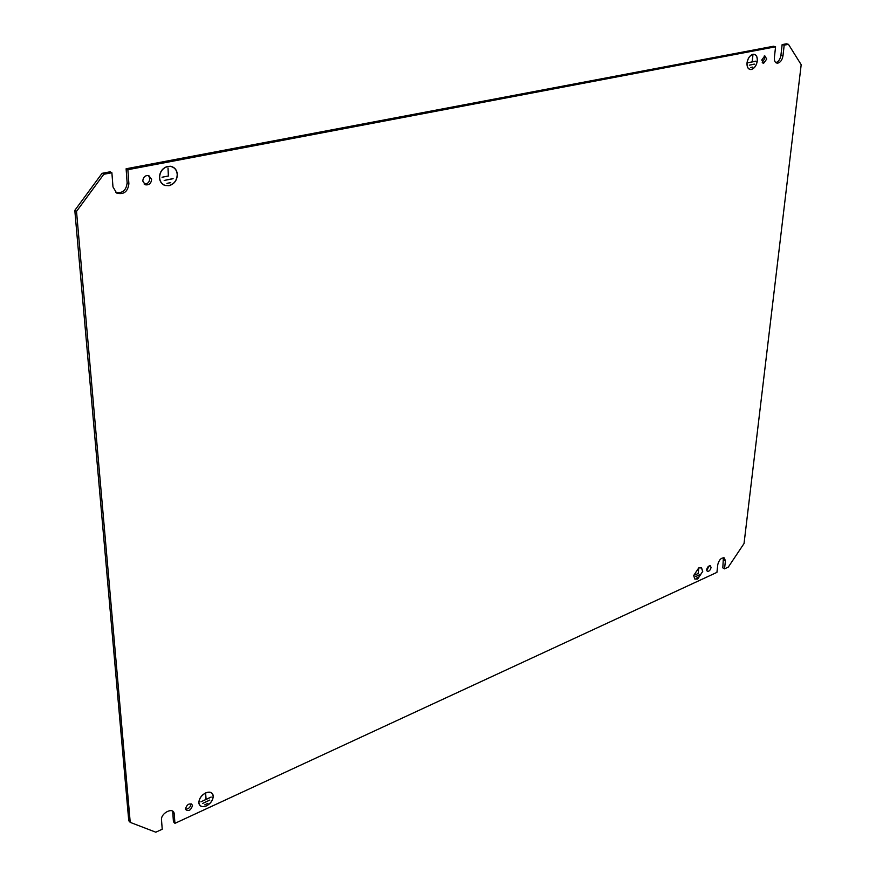 <?xml version="1.0" encoding="UTF-8"?>
<svg xmlns="http://www.w3.org/2000/svg" width="876" height="876" viewBox="0 0 876 876"><rect width="100%" height="100%" fill="white"/><g stroke="black" fill="none" stroke-linecap="round" stroke-linejoin="round"><path stroke-width="1.31" d="M697.559 579.08L694.865 579.003L693.715 575.543L698.73 567.922L693.65 575.576L694.821 579.08L697.482 579.036M697.69 579.014L702.738 571.393L701.545 567.845L698.862 567.867L701.501 567.933L702.672 571.426L697.69 579.014M168.893 185.745L165.071 185.373C161.819 184.157 160.001 181.628 159.607 177.784C159.761 171.937 162.476 168.17 167.732 166.517L167.721 166.374C162.389 168.061 159.64 171.871 159.476 177.817C159.87 181.704 161.721 184.278 165.016 185.504L168.696 185.635M170.897 166.484C174.653 167.469 176.766 170.086 177.215 174.346C177.04 180.138 174.346 183.872 169.145 185.548L169.145 185.69C174.434 183.993 177.16 180.193 177.335 174.313C176.886 169.999 174.74 167.338 170.929 166.341L167.995 166.462L170.47 166.265M206.342 805.953C202.597 807.387 200.155 806.687 199.016 803.84L198.83 802.745C199.016 798.638 201.261 795.375 205.564 792.955L205.564 793.054C201.327 795.43 199.115 798.649 198.94 802.69L199.115 803.785C200.243 806.588 202.652 807.278 206.342 805.865L206.276 805.887M213.24 796.131C213.054 800.204 210.82 803.445 206.55 805.865L206.55 805.767C210.755 803.391 212.945 800.193 213.142 796.174L212.923 794.959C211.784 792.254 209.397 791.586 205.772 792.955L205.772 792.868C209.452 791.466 211.861 792.145 213.021 794.893L213.24 796.131M751.301 69.5L750.973 69.543C748.137 69.423 746.812 67.211 746.998 62.919C747.786 58.276 749.747 55.407 752.9 54.301L752.889 54.411C749.779 55.506 747.841 58.331 747.075 62.897C746.889 67.134 748.192 69.313 750.995 69.434L751.05 69.434M753.261 54.345L753.272 54.235C756.174 54.334 757.521 56.557 757.313 60.893C756.535 65.492 754.575 68.361 751.444 69.478L751.455 69.368C754.543 68.262 756.47 65.448 757.247 60.915C757.444 56.633 756.119 54.443 753.261 54.345L753.053 54.29M764.211 56.009L764.671 58.495L762.24 62.503M766.719 59.053L763.675 63.236L761.77 60.028L764.803 55.845L766.719 59.053M709.33 565.819L706.691 570.364M711.038 567.582C710.283 570.331 709.012 571.568 707.25 571.305L706.68 569.586C707.436 566.849 708.706 565.611 710.469 565.863L711.038 567.582M148.504 175.474L149.829 178.419C149.489 182.241 147.573 184.102 144.08 183.982M151.603 179.35C151.154 183.467 149.084 185.285 145.394 184.792L142.777 181.08C143.171 177.094 145.164 175.255 148.756 175.539L151.603 179.35M190.957 803.774L190.99 804.091C190.421 807.354 188.57 809.063 185.438 809.205M192.501 805.646C190.749 810.486 188.406 811.734 185.482 809.38L185.405 808.909C187.146 804.08 189.479 802.821 192.413 805.143L192.501 805.646M723.368 557.683L722.82 567.878L724.518 568.852L728.284 567.111L744.042 543.525L801.19 64.693L788.466 44.337L786.407 43.8L782.137 44.61L780.921 55.33C780.188 59.36 778.479 61.791 775.775 62.601M172.758 812.446L173.437 821.765L174.926 823.352L174.247 814.023L172.419 811.045M102.065 173.328L103.806 174.269L76.519 211.39L130.228 822.378L128.761 820.757L74.81 210.382L102.065 173.328L110.135 171.795L111.887 172.747L112.971 186.906L116.585 192.972M788.466 44.337L784.184 45.147L782.969 55.878C782.191 60.05 780.417 62.481 777.647 63.181C775.271 63.083 774.187 61.21 774.373 57.564L775.578 46.789L127.874 169.703L126.111 168.772L127.129 182.843C126.319 190.234 122.563 193.454 115.862 192.501M126.111 168.772L773.53 46.242L775.578 46.789M698.249 573.43L694.953 575.017L698.183 573.452L698.73 568.798L698.183 573.386M168.499 175.977L162.038 177.237L168.367 175.999L168.017 167.929L168.367 175.912M207.875 803.391L204.798 804.814L207.82 803.325M209.791 800.138L202.597 803.445L209.725 800.073M752.703 67.156L750.491 67.594L752.473 67.102M754.455 64.167L749.298 65.174L754.236 64.101M127.874 169.703L128.881 183.796C127.841 191.691 123.823 194.8 116.826 193.114M103.806 174.269L111.887 172.747M130.228 822.378L155.819 832.2L162.224 829.233L161.502 819.881C160.669 813.267 172.933 806.884 174.127 813.267L174.247 814.023M724.518 568.852L725.416 560.99L724.386 557.924C721.331 557.53 719.13 559.709 717.805 564.483L716.929 572.367L174.926 823.352M755.846 61.243L748.476 62.678L752.145 61.857L752.878 55.527L752.21 61.846L755.616 61.178M211.193 797.116L200.9 801.836L206.002 799.405L205.674 794.006L206.101 799.35L211.127 797.05M170.765 182.657L166.944 183.412L170.579 182.547M173.109 178.704L164.184 180.467L172.911 178.605M698.752 577.054L696.814 577.941L698.687 577.01M700.263 574.47L695.719 576.561L700.187 574.426M76.519 211.39L74.81 210.382M784.184 45.147L782.137 44.61M725.416 560.99L723.718 560.016M128.881 183.796L127.129 182.843M782.969 55.878L780.921 55.33M165.016 185.504L163.232 184.573M763.675 63.236L762.657 62.952M145.394 184.792L144.452 184.288M192.413 805.143L191.132 803.818M174.127 813.267L172.638 811.691M777.647 63.181L775.906 62.711"/></g></svg>
